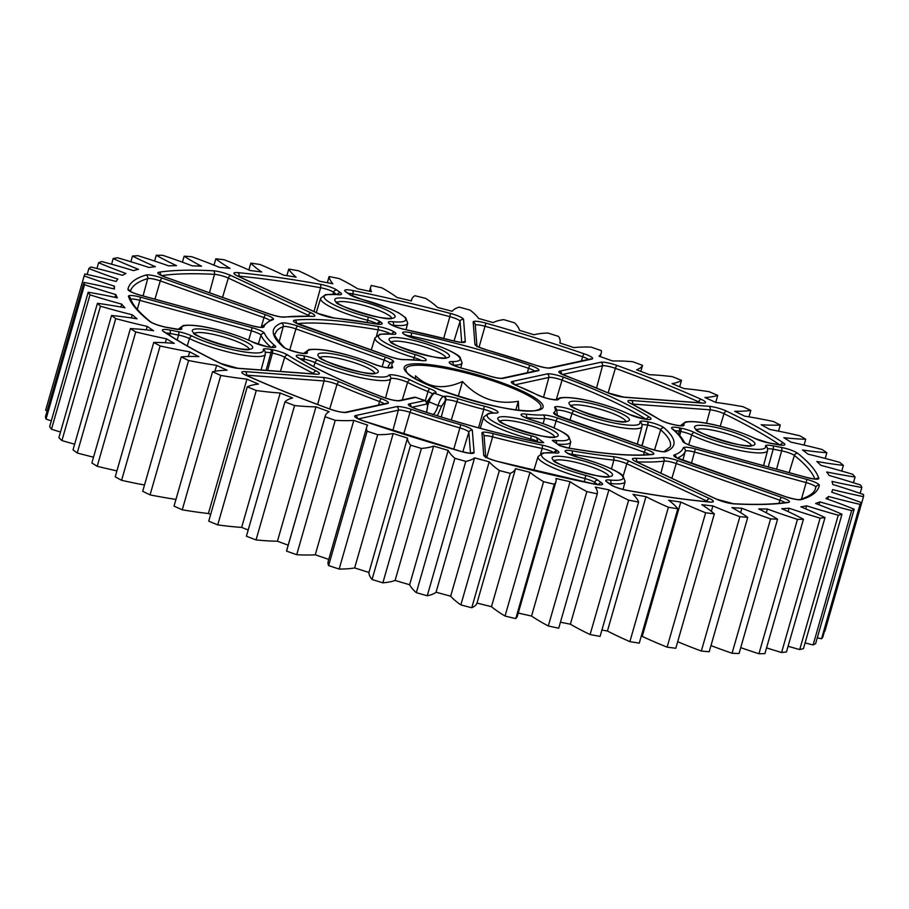 <?xml version="1.0" encoding="UTF-8"?>
<svg xmlns="http://www.w3.org/2000/svg" width="909" height="909" viewBox="0 0 909 909"><rect width="100%" height="100%" fill="white"/><g stroke="black" fill="none" stroke-linecap="round" stroke-linejoin="round"><path stroke-width="1.36" d="M458.261 396.29L462.499 381.519C444.001 389.927 428.321 388.018 415.458 375.803L415.504 378.564M493.201 322.604A156.348 28.327 -164 0 1 499.745 320.332A156.348 28.327 -164 0 1 503.722 319.638A405.096 73.39 -164 0 1 514.608 322.843A156.348 28.327 -164 0 1 519.516 330.353A373.258 67.618 -164 0 1 533.958 334.762A156.348 28.327 -164 0 1 535.617 334.364A156.348 28.327 -164 0 1 547.843 333.012A405.096 73.39 -164 0 1 558.546 336.41A156.348 28.327 -164 0 1 559.955 342.625A156.348 28.327 -164 0 1 559.842 342.977A373.258 67.618 -164 0 1 573.943 347.624A156.348 28.327 -164 0 1 590.998 347.09A405.096 73.39 -164 0 1 601.372 350.635A156.348 28.327 -164 0 1 601.247 353.067A156.348 28.327 -164 0 1 599.031 356.192A373.258 67.618 -164 0 1 612.621 360.998A156.348 28.327 -164 0 1 632.619 361.691A405.096 73.39 -164 0 1 642.538 365.327A156.348 28.327 -164 0 1 636.595 369.804A373.258 67.618 -164 0 1 649.481 374.713A156.348 28.327 -164 0 1 672.171 376.621A405.096 73.39 -164 0 1 681.5 380.326A156.348 28.327 -164 0 1 672.035 383.643A373.258 67.618 -164 0 1 684.045 388.586A156.348 28.327 -164 0 1 709.134 391.699A405.096 73.39 -164 0 1 717.746 395.404A156.348 28.327 -164 0 1 704.884 397.528A373.258 67.618 -164 0 1 715.872 402.448A156.348 28.327 -164 0 1 743.028 406.721A405.096 73.39 -164 0 1 750.823 410.379A156.348 28.327 -164 0 1 734.722 411.288A373.258 67.618 -164 0 1 744.539 416.117A156.348 28.327 -164 0 1 773.4 421.492A405.096 73.39 -164 0 1 780.274 425.048A156.348 28.327 -164 0 1 761.151 424.73A373.258 67.618 -164 0 1 769.673 429.412A156.348 28.327 -164 0 1 799.875 435.809A405.096 73.39 -164 0 1 805.738 439.229A156.348 28.327 -164 0 1 783.842 437.695A373.258 67.618 -164 0 1 790.955 442.149A156.348 28.327 -164 0 1 822.088 449.501A405.096 73.39 -164 0 1 826.86 452.739A156.348 28.327 -164 0 1 802.477 449.989A373.258 67.618 -164 0 1 808.09 454.182A156.348 28.327 -164 0 1 839.768 462.374A405.096 73.39 -164 0 1 843.382 465.397A156.348 28.327 -164 0 1 816.839 461.477A373.258 67.618 -164 0 1 820.872 465.34A156.348 28.327 -164 0 1 852.676 474.282A405.096 73.39 -164 0 1 855.085 477.032A156.348 28.327 -164 0 1 826.713 471.987A373.258 67.618 -164 0 1 829.122 475.475A156.348 28.327 -164 0 1 860.63 485.042A405.096 73.39 -164 0 1 861.823 487.497A156.348 28.327 -164 0 1 831.985 481.406A373.258 67.618 -164 0 1 832.746 484.463A156.348 28.327 -164 0 1 863.55 494.541A405.096 73.39 -164 0 1 863.493 496.655A156.348 28.327 -164 0 1 832.599 489.599A373.258 67.618 -164 0 1 832.428 490.212A373.258 67.618 -164 0 1 831.678 492.189A156.348 28.327 -164 0 1 861.38 502.632A405.096 73.39 -164 0 1 860.073 504.393A156.348 28.327 -164 0 1 828.519 496.45A373.258 67.618 -164 0 1 825.951 498.552A156.348 28.327 -164 0 1 854.165 509.222A405.096 73.39 -164 0 1 851.631 510.597A156.348 28.327 -164 0 1 819.816 501.882A373.258 67.618 -164 0 1 815.623 503.45A156.348 28.327 -164 0 1 841.984 514.233A405.096 73.39 -164 0 1 838.246 515.21A156.348 28.327 -164 0 1 806.601 505.813A373.258 67.618 -164 0 1 800.84 506.847A156.348 28.327 -164 0 1 824.997 517.573A405.096 73.39 -164 0 1 820.123 518.141A156.348 28.327 -164 0 1 789.046 508.211A373.258 67.618 -164 0 1 781.797 508.688A156.348 28.327 -164 0 1 803.431 519.232A405.096 73.39 -164 0 1 797.466 519.369A156.348 28.327 -164 0 1 767.378 509.029A373.258 67.618 -164 0 1 758.731 508.938A156.348 28.327 -164 0 1 777.57 519.164A405.096 73.39 -164 0 1 770.593 518.88A156.348 28.327 -164 0 1 741.88 508.256A373.258 67.618 -164 0 1 731.95 507.608A156.348 28.327 -164 0 1 747.743 517.369A405.096 73.39 -164 0 1 739.858 516.676A156.348 28.327 -164 0 1 712.895 505.915A373.258 67.618 -164 0 1 701.805 504.711A156.348 28.327 -164 0 1 714.338 513.892A405.096 73.39 -164 0 1 705.645 512.778A156.348 28.327 -164 0 1 680.784 502.029A373.258 67.618 -164 0 1 668.672 500.28A156.348 28.327 -164 0 1 677.807 508.756A405.096 73.39 -164 0 1 668.41 507.256A156.348 28.327 -164 0 1 645.969 496.644A373.258 67.618 -164 0 1 633.016 494.371A156.348 28.327 -164 0 1 638.607 502.041A405.096 73.39 -164 0 1 628.63 500.166A156.348 28.327 -164 0 1 608.905 489.826A373.258 67.618 -164 0 1 595.27 487.076A156.348 28.327 -164 0 1 597.247 493.837A405.096 73.39 -164 0 1 586.839 491.599A156.348 28.327 -164 0 1 570.079 481.679A373.258 67.618 -164 0 1 555.933 478.475A156.348 28.327 -164 0 1 555.956 481.6A156.348 28.327 -164 0 1 554.285 484.236A405.096 73.39 -164 0 1 543.571 481.679A156.348 28.327 -164 0 1 530.004 472.305A373.258 67.618 -164 0 1 515.539 468.692A156.348 28.327 -164 0 1 510.279 473.373A405.096 73.39 -164 0 1 499.382 470.532A156.348 28.327 -164 0 1 489.19 461.817A373.258 67.618 -164 0 1 474.589 457.841A156.348 28.327 -164 0 1 465.783 461.386A405.096 73.39 -164 0 1 454.864 458.295A156.348 28.327 -164 0 1 448.171 450.364A373.258 67.618 -164 0 1 433.627 446.08A156.348 28.327 -164 0 1 421.401 448.444A405.096 73.39 -164 0 1 410.584 445.137A156.348 28.327 -164 0 1 407.482 438.081A373.258 67.618 -164 0 1 393.188 433.548A156.348 28.327 -164 0 1 377.689 434.695A405.096 73.39 -164 0 1 367.134 431.218A156.348 28.327 -164 0 1 366.736 426.957A156.348 28.327 -164 0 1 367.656 425.151A373.258 67.618 -164 0 1 353.794 420.412A156.348 28.327 -164 0 1 335.239 420.333A405.096 73.39 -164 0 1 325.07 416.731A156.348 28.327 -164 0 1 325.229 415.981A156.348 28.327 -164 0 1 329.217 411.709A373.258 67.618 -164 0 1 315.968 406.846A156.348 28.327 -164 0 1 294.584 405.539A405.096 73.39 -164 0 1 284.949 401.869A156.348 28.327 -164 0 1 292.653 397.96A373.258 67.618 -164 0 1 280.199 393.029A156.348 28.327 -164 0 1 256.27 390.506A405.096 73.39 -164 0 1 247.271 386.802A156.348 28.327 -164 0 1 253.032 384.939A156.348 28.327 -164 0 1 258.463 384.075A373.258 67.618 -164 0 1 246.941 379.133A156.348 28.327 -164 0 1 220.785 375.44A405.096 73.39 -164 0 1 212.558 371.747A156.348 28.327 -164 0 1 213.07 371.633A156.348 28.327 -164 0 1 227.068 370.224A373.258 67.618 -164 0 1 216.649 365.35A156.348 28.327 -164 0 1 188.595 360.521A405.096 73.39 -164 0 1 181.243 356.907A156.348 28.327 -164 0 1 198.878 356.601A373.258 67.618 -164 0 1 189.697 351.84A156.348 28.327 -164 0 1 160.12 345.954A405.096 73.39 -164 0 1 153.746 342.454A156.348 28.327 -164 0 1 174.289 343.386A373.258 67.618 -164 0 1 166.461 338.807A156.348 28.327 -164 0 1 135.736 331.921A405.096 73.39 -164 0 1 130.407 328.581A156.348 28.327 -164 0 1 153.587 330.728A373.258 67.618 -164 0 1 147.213 326.399A156.348 28.327 -164 0 1 115.75 318.616A405.096 73.39 -164 0 1 111.557 315.48A156.348 28.327 -164 0 1 137.066 318.82A373.258 67.618 -164 0 1 132.237 314.787A156.348 28.327 -164 0 1 100.445 306.208A405.096 73.39 -164 0 1 97.422 303.322A156.348 28.327 -164 0 1 124.931 307.799A373.258 67.618 -164 0 1 121.704 304.129A156.348 28.327 -164 0 1 89.991 294.857A405.096 73.39 -164 0 1 88.184 292.243A156.348 28.327 -164 0 1 117.341 297.822A373.258 67.618 -164 0 1 115.75 294.539A156.348 28.327 -164 0 1 84.548 284.71A405.096 73.39 -164 0 1 83.98 282.415A156.348 28.327 -164 0 1 114.398 289.005A373.258 67.618 -164 0 1 114.477 286.176A156.348 28.327 -164 0 1 84.173 275.904A405.096 73.39 -164 0 1 84.23 275.677A405.096 73.39 -164 0 1 84.855 273.961A156.348 28.327 -164 0 1 116.125 281.472A373.258 67.618 -164 0 1 117.875 279.12A156.348 28.327 -164 0 1 88.866 268.541A405.096 73.39 -164 0 1 90.798 266.973A156.348 28.327 -164 0 1 122.533 275.325A373.258 67.618 -164 0 1 125.919 273.484A156.348 28.327 -164 0 1 98.592 262.735A405.096 73.39 -164 0 1 101.728 261.553A156.348 28.327 -164 0 1 133.509 270.632A373.258 67.618 -164 0 1 138.486 269.325A156.348 28.327 -164 0 1 113.193 258.554A405.096 73.39 -164 0 1 117.511 257.781A156.348 28.327 -164 0 1 148.917 267.462A373.258 67.618 -164 0 1 155.428 266.701A156.348 28.327 -164 0 1 132.498 256.054A405.096 73.39 -164 0 1 137.929 255.702A156.348 28.327 -164 0 1 168.563 265.848A373.258 67.618 -164 0 1 176.516 265.655A156.348 28.327 -164 0 1 156.257 255.259A405.096 73.39 -164 0 1 162.734 255.327A156.348 28.327 -164 0 1 192.174 265.826A373.258 67.618 -164 0 1 201.491 266.201A156.348 28.327 -164 0 1 184.141 256.19A405.096 73.39 -164 0 1 191.583 256.679A156.348 28.327 -164 0 1 219.467 267.382A373.258 67.618 -164 0 1 230 268.314A156.348 28.327 -164 0 1 215.808 258.826A405.096 73.39 -164 0 1 224.114 259.735A156.348 28.327 -164 0 1 250.066 270.507A373.258 67.618 -164 0 1 261.69 271.984A156.348 28.327 -164 0 1 250.839 263.144A405.096 73.39 -164 0 1 259.894 264.451A156.348 28.327 -164 0 1 283.585 275.154A373.258 67.618 -164 0 1 296.141 277.165A156.348 28.327 -164 0 1 288.767 269.075A405.096 73.39 -164 0 1 298.459 270.768A156.348 28.327 -164 0 1 319.582 281.256A373.258 67.618 -164 0 1 332.899 283.767A156.348 28.327 -164 0 1 329.103 276.552A405.096 73.39 -164 0 1 339.318 278.608A156.348 28.327 -164 0 1 357.589 288.755A373.258 67.618 -164 0 1 371.497 291.732A156.348 28.327 -164 0 1 370.77 286.744A156.348 28.327 -164 0 1 371.327 285.471A405.096 73.39 -164 0 1 381.916 287.858A156.348 28.327 -164 0 1 397.108 297.527A373.258 67.618 -164 0 1 411.436 300.936A156.348 28.327 -164 0 1 411.629 299.561A156.348 28.327 -164 0 1 414.89 295.709A405.096 73.39 -164 0 1 425.719 298.413A156.348 28.327 -164 0 1 437.615 307.481A373.258 67.618 -164 0 1 452.171 311.276A156.348 28.327 -164 0 1 459.215 307.151A405.096 73.39 -164 0 1 470.146 310.128A156.348 28.327 -164 0 1 478.6 318.468A373.258 67.618 -164 0 1 493.201 322.604M247.271 386.802L208.74 521.175A405.096 73.39 -164 0 0 217.728 524.879A156.348 28.327 -164 0 0 241.658 527.402A373.258 67.618 -164 0 0 248.202 530.004M212.558 371.747L174.028 506.12A405.096 73.39 -164 0 0 182.255 509.801A156.348 28.327 -164 0 0 208.411 513.505A373.258 67.618 -164 0 0 210.661 514.483M863.493 496.655L824.963 631.028A156.348 28.327 -164 0 1 824.588 630.948M861.38 502.632L822.85 637.004A405.096 73.39 -164 0 1 821.543 638.766A156.348 28.327 -164 0 1 817.305 637.777M854.165 509.222L815.634 643.595A405.096 73.39 -164 0 1 813.101 644.97A156.348 28.327 -164 0 1 805.079 642.902M841.984 514.233L803.454 648.594A405.096 73.39 -164 0 1 799.715 649.571A156.348 28.327 -164 0 1 788.092 646.276M824.997 517.573L786.467 651.946A405.096 73.39 -164 0 1 781.581 652.514A156.348 28.327 -164 0 1 766.537 647.867M803.431 519.232L764.901 653.605A405.096 73.39 -164 0 1 758.935 653.741A156.348 28.327 -164 0 1 740.721 647.651M777.57 519.164L739.04 653.537A405.096 73.39 -164 0 1 732.063 653.253A156.348 28.327 -164 0 1 710.974 645.595M747.743 517.369L709.213 651.742A405.096 73.39 -164 0 1 701.328 651.049A156.348 28.327 -164 0 1 677.694 641.709M714.338 513.892L675.807 648.265A405.096 73.39 -164 0 1 667.115 647.151A156.348 28.327 -164 0 1 642.243 636.402A373.258 67.618 -164 0 1 641.243 636.255M677.807 508.756L639.266 643.129A405.096 73.39 -164 0 1 629.88 641.629A156.348 28.327 -164 0 1 607.439 631.005A373.258 67.618 -164 0 1 601.894 630.062M638.607 502.041L600.076 636.414A405.096 73.39 -164 0 1 590.1 634.539A156.348 28.327 -164 0 1 570.375 624.199A373.258 67.618 -164 0 1 560.444 622.211M597.247 493.837L558.717 628.21A405.096 73.39 -164 0 1 548.309 625.971A156.348 28.327 -164 0 1 531.549 616.052A373.258 67.618 -164 0 1 518.266 613.052M555.956 481.6L517.426 615.972A156.348 28.327 -164 0 1 515.755 618.609A405.096 73.39 -164 0 1 505.04 616.052A156.348 28.327 -164 0 1 491.474 606.678A373.258 67.618 -164 0 1 477.009 603.065A156.348 28.327 -164 0 1 471.748 607.746A405.096 73.39 -164 0 1 460.852 604.905A156.348 28.327 -164 0 1 450.659 596.19A373.258 67.618 -164 0 1 436.059 592.214A156.348 28.327 -164 0 1 427.253 595.759A405.096 73.39 -164 0 1 416.333 592.668A156.348 28.327 -164 0 1 409.641 584.737A373.258 67.618 -164 0 1 395.097 580.453A156.348 28.327 -164 0 1 382.871 582.817A405.096 73.39 -164 0 1 372.054 579.51A156.348 28.327 -164 0 1 368.952 572.454A373.258 67.618 -164 0 1 354.658 567.92A156.348 28.327 -164 0 1 339.159 569.068A405.096 73.39 -164 0 1 328.603 565.591A156.348 28.327 -164 0 1 328.206 561.33L366.736 426.957M328.763 559.399A373.258 67.618 -164 0 1 315.264 554.785A156.348 28.327 -164 0 1 296.709 554.706A405.096 73.39 -164 0 1 286.54 551.104A156.348 28.327 -164 0 1 286.699 550.354L325.229 415.981M288.176 545.173A373.258 67.618 -164 0 1 277.438 541.219A156.348 28.327 -164 0 1 256.054 539.912A405.096 73.39 -164 0 1 246.407 536.23L284.949 401.869M175.96 499.405A156.348 28.327 -164 0 1 150.065 494.894A405.096 73.39 -164 0 1 142.713 491.28L181.243 356.907M144.508 485.02A156.348 28.327 -164 0 1 121.59 480.327A405.096 73.39 -164 0 1 115.216 476.827L153.746 342.454M116.92 470.873A156.348 28.327 -164 0 1 97.206 466.294A405.096 73.39 -164 0 1 91.877 462.954L130.407 328.581M93.536 457.193A156.348 28.327 -164 0 1 77.22 452.989A405.096 73.39 -164 0 1 73.027 449.853L111.557 315.48M74.652 444.183A156.348 28.327 -164 0 1 61.914 440.581A405.096 73.39 -164 0 1 58.892 437.695L97.422 303.322M60.517 432.014A156.348 28.327 -164 0 1 51.461 429.23A405.096 73.39 -164 0 1 49.654 426.616L88.184 292.243M51.313 420.844A156.348 28.327 -164 0 1 46.018 419.083A405.096 73.39 -164 0 1 45.45 416.788L83.98 282.415M47.166 410.823A156.348 28.327 -164 0 1 45.643 410.277A405.096 73.39 -164 0 1 45.7 410.05L84.23 275.677M518.778 410.073L518.323 401.278C496.746 404.982 478.134 398.392 462.499 381.519M515.892 409.743L518.323 401.278M441.263 417.004L445.864 399.858L441.604 406.198L438.036 405.562C439.638 400.437 441.456 397.392 443.501 396.449L444.081 396.324A12.76 2.307 -164 0 1 457.863 398.665A84.957 15.396 16 0 0 484.179 406.107A12.76 2.307 -164 0 1 496.394 410.663A12.76 2.307 -164 0 1 495.519 413.084A42.462 7.692 16 0 0 489.985 413.47A42.462 7.692 16 0 0 531.288 435.797A12.76 2.307 -164 0 1 536.628 437.422L543.718 442.581A12.76 2.307 -164 0 1 536.196 441.865A208.206 37.724 -164 0 1 417.129 409.3A12.76 2.307 -164 0 1 409.175 403.914L425.173 400.574L415.663 397.381L400.21 400.744A12.76 2.307 -164 0 1 383.246 397.301A208.206 37.724 -164 0 1 297.72 357.453A12.76 2.307 -164 0 1 297.084 355.237A12.76 2.307 -164 0 1 303.617 355.726L303.811 355.76A12.76 2.307 -164 0 1 317.786 360.225A42.462 7.692 16 0 0 360.839 374.349A42.462 7.692 16 0 0 388.734 375.281A12.76 2.307 -164 0 1 389.541 374.86A12.76 2.307 -164 0 1 410.448 380.007A84.957 15.396 16 0 0 430.218 388.87A12.76 2.307 -164 0 1 435.116 393.154L434.536 393.279C432.479 394.222 430.605 397.233 428.889 402.323L427.787 405.289M556.603 443.547A2.841 1.977 -84.3 0 0 555.422 440.433A12.76 2.307 -164 0 0 552.32 440.433L559.41 445.592A12.76 2.307 -164 0 0 569.636 448.285A208.206 37.724 -164 0 0 652.503 454.477A12.76 2.307 -164 0 0 646.06 449.376L557.865 418.163A12.76 2.307 -164 0 0 542.934 414.993A84.957 15.396 16 0 1 525.55 414.049A12.76 2.307 -164 0 0 521.925 414.015A12.76 2.307 -164 0 0 532.106 420.106L532.151 420.072C553.047 426.23 567.08 433.752 568.807 436.547L570.784 442.013A45.302 8.204 -164 0 1 567.773 443.91A45.302 8.204 -164 0 1 557.285 444.046M98.592 262.735L96.945 268.485M88.866 268.541L87.173 274.473M84.173 275.904L45.643 410.277M114.477 286.176L113.705 288.846M84.548 284.71L46.018 419.083M115.75 294.539L114.954 297.311M89.991 294.857L51.461 429.23M121.704 304.129L120.863 307.049M100.445 306.208L61.914 440.581M132.237 314.787L131.328 317.934M115.75 318.616L77.22 452.989M147.213 326.399L146.224 329.865M135.736 331.921L97.206 466.294M166.461 338.807L165.336 342.727M160.12 345.954L121.59 480.327M189.697 351.84L188.368 356.487M188.595 360.521L150.065 494.894M216.649 365.35L214.944 371.27M220.785 375.44L182.255 509.801M246.941 379.133L208.411 513.505M256.27 390.506L217.728 524.879M280.199 393.029L241.658 527.402M294.584 405.539L256.054 539.912M315.968 406.846L277.438 541.219M325.07 416.731L286.54 551.104M335.239 420.333L296.709 554.706M353.794 420.412L315.264 554.785M367.134 431.218L328.603 565.591M377.689 434.695L339.159 569.068M393.188 433.548L354.658 567.92M407.482 438.081L368.952 572.454M410.584 445.137L372.054 579.51M421.401 448.444L382.871 582.817M433.627 446.08L395.097 580.453M448.171 450.364L409.641 584.737M454.864 458.295L416.333 592.668M465.783 461.386L427.253 595.759M474.589 457.841L436.059 592.214M489.19 461.817L450.659 596.19M499.382 470.532L460.852 604.905M510.279 473.373L471.748 607.746M515.539 468.692L477.009 603.065M530.004 472.305L491.474 606.678M543.571 481.679L505.04 616.052M554.285 484.236L515.755 618.609M570.079 481.679L531.549 616.052M586.839 491.599L548.309 625.971M608.905 489.826L570.375 624.199M628.63 500.166L590.1 634.539M645.969 496.644L607.439 631.005M668.41 507.256L629.88 641.629M680.784 502.029L642.243 636.402M705.645 512.778L667.115 647.151M712.895 505.915L711.338 511.347M739.858 516.676L701.328 651.049M741.88 508.256L740.63 512.642M770.593 518.88L732.063 653.253M767.378 509.029L766.298 512.79M797.466 519.369L758.935 653.741M789.046 508.211L788.092 511.562M820.123 518.141L781.581 652.514M806.601 505.813L805.726 508.881M838.246 515.21L799.715 649.571M819.816 501.882L818.998 504.745M851.631 510.597L813.101 644.97M828.519 496.45L827.735 499.177M860.073 504.393L821.543 638.766M861.823 487.497L860.141 493.348M855.085 477.032L853.449 482.747M843.382 465.397L841.757 471.055M826.86 452.739L825.224 458.454M805.738 439.229L804.056 445.08M780.274 425.048L778.524 431.139M750.823 410.379L748.971 416.845M717.746 395.404L715.747 402.392M681.5 380.326L679.648 386.768M642.538 365.327L640.8 371.383M329.103 276.552L327.342 282.71M288.767 269.075L286.88 275.666M250.839 263.144L248.873 269.973M215.808 258.826L213.99 265.155M184.141 256.19L182.425 262.19M156.257 255.259L154.598 261.053M132.498 256.054L130.873 261.735M113.193 258.554L111.568 264.224M542.332 442.49L543.718 442.581M536.628 437.422L537.685 441.376A9.919 1.795 16 0 0 530.754 439.036A45.302 8.204 -164 0 1 483.69 417.049L480.259 428.275M427.366 401.153L438.036 405.562C436.502 410.709 434.707 413.754 432.661 414.709M426.355 412.288L427.185 409.255C428.162 403.346 428.082 402.346 425.162 400.574M391.586 318.048A28.565 5.181 16 0 0 368.315 306.685A28.565 5.181 16 0 0 338.591 301.799A28.565 5.181 16 0 0 337.091 302.424M336.819 298.22A31.417 5.693 -164 0 1 376.053 305.742A31.417 5.693 -164 0 1 393.04 318.116A31.417 5.693 -164 0 1 353.806 310.583A31.417 5.693 -164 0 1 336.819 298.22M445.933 357.635A28.565 5.181 16 0 0 422.674 346.272A28.565 5.181 16 0 0 392.938 341.386A28.565 5.181 16 0 0 391.438 342M391.165 337.796A31.417 5.693 -164 0 1 430.411 345.329A31.417 5.693 -164 0 1 447.398 357.703A31.417 5.693 -164 0 1 408.152 350.17A31.417 5.693 -164 0 1 391.165 337.796M554.638 436.797A28.565 5.181 16 0 0 531.379 425.435A28.565 5.181 16 0 0 501.643 420.549A28.565 5.181 16 0 0 500.143 421.174M499.87 416.97A31.417 5.693 -164 0 1 539.117 424.492A31.417 5.693 -164 0 1 556.103 436.865A31.417 5.693 -164 0 1 516.857 429.332A31.417 5.693 -164 0 1 499.87 416.97M751.402 445.41A28.565 5.181 16 0 0 728.132 434.059A28.565 5.181 16 0 0 698.407 429.173A28.565 5.181 16 0 0 696.908 429.787M696.635 425.582A31.417 5.693 -164 0 1 735.881 433.116A31.417 5.693 -164 0 1 752.868 445.49A31.417 5.693 -164 0 1 713.622 437.956A31.417 5.693 -164 0 1 696.635 425.582M625.846 421.31A28.565 5.181 16 0 0 602.576 409.959A28.565 5.181 16 0 0 572.852 405.073A28.565 5.181 16 0 0 571.352 405.687M571.079 401.483A31.417 5.693 -164 0 1 610.325 409.016A31.417 5.693 -164 0 1 627.312 421.39A31.417 5.693 -164 0 1 588.066 413.856A31.417 5.693 -164 0 1 571.079 401.483M374.735 373.11A28.565 5.181 16 0 0 351.465 361.759A28.565 5.181 16 0 0 321.741 356.873A28.565 5.181 16 0 0 320.241 357.487M319.968 353.283A31.417 5.693 -164 0 1 359.203 360.816A31.417 5.693 -164 0 1 376.19 373.19A31.417 5.693 -164 0 1 336.955 365.657A31.417 5.693 -164 0 1 319.968 353.283M249.18 349.011A28.565 5.181 16 0 0 225.909 337.659A28.565 5.181 16 0 0 196.174 332.774A28.565 5.181 16 0 0 194.674 333.387M194.401 329.183A31.417 5.693 -164 0 1 233.647 336.716A31.417 5.693 -164 0 1 250.634 349.079A31.417 5.693 -164 0 1 211.388 341.557A31.417 5.693 -164 0 1 194.401 329.183M539.128 409.402A70.232 12.726 16 0 0 493.837 381.166A70.232 12.726 16 0 0 410.55 365.873A70.232 12.726 16 0 0 406.403 371.349C408.596 383.757 517.539 417.39 536.924 410.129L539.128 409.402M408.97 364.441A72.243 13.09 -164 0 1 499.223 381.769A72.243 13.09 -164 0 1 538.298 410.22A72.243 13.09 -164 0 1 448.046 392.893A72.243 13.09 -164 0 1 408.97 364.441M608.996 476.384A28.565 5.181 16 0 0 585.726 465.022A28.565 5.181 16 0 0 556.001 460.136A28.565 5.181 16 0 0 554.501 460.749M554.229 456.545A31.417 5.693 -164 0 1 593.463 464.079A31.417 5.693 -164 0 1 610.45 476.452A31.417 5.693 -164 0 1 571.216 468.919A31.417 5.693 -164 0 1 554.229 456.545M154.939 299.186L160.291 280.915A9.919 1.795 16 0 0 147.894 278.54A9.919 1.795 16 0 0 147.724 278.574A356.521 64.584 16 0 0 130.282 291.312M145.894 275.052A12.76 2.307 -164 0 1 146.11 274.995A12.76 2.307 -164 0 1 162.052 278.052L265.746 314.764A12.76 2.307 -164 0 1 272.961 319.695A218.217 39.53 16 0 0 263.985 326.831A12.76 2.307 -164 0 1 251.918 325.752L140.406 295.255A12.76 2.307 -164 0 1 127.942 289.323A359.373 65.107 -164 0 1 145.894 275.052A2.841 2.693 73.2 0 1 147.724 278.574L143.077 295.936M165.597 277.279A12.76 2.307 -164 0 1 158.7 272.257A12.76 2.307 -164 0 1 158.95 272.211A359.373 65.107 -164 0 1 213.183 270.78A12.76 2.307 -164 0 1 230.977 275.563L311.083 312.889A12.76 2.307 -164 0 1 311.98 316.4A218.217 39.53 16 0 0 284.858 317.116A12.76 2.307 -164 0 1 269.291 313.991L165.597 277.279A2.841 0.898 109.5 0 1 165.779 277.29L269.473 313.991A2.841 0.898 109.5 0 0 269.291 313.991M165.927 277.393A2.841 0.898 109.5 0 0 165.779 277.29L159.734 274.711M237.681 276.063A12.76 2.307 -164 0 1 234.806 272.666A12.76 2.307 -164 0 1 237.863 272.632A359.373 65.107 -164 0 1 320.127 284.267A12.76 2.307 -164 0 1 336.853 290.085L340.511 292.755A12.76 2.307 -164 0 1 337.489 294.652A42.462 7.692 16 0 0 326.933 294.721A42.462 7.692 16 0 0 368.236 317.048A12.76 2.307 -164 0 1 380.507 321.877L381.155 322.354A12.76 2.307 -164 0 1 375.61 323.899A218.217 39.53 16 0 0 334.467 318.082A12.76 2.307 -164 0 1 317.786 313.389L237.681 276.063A2.841 1.841 -65 0 1 238.113 276.177L318.207 313.503A2.841 1.841 -65 0 0 317.786 313.389M367.1 322.4L367.702 320.286A45.302 8.204 -164 0 1 320.638 298.3L316.264 312.594M377.28 324.07L377.235 324.036A9.919 1.795 16 0 0 367.702 320.286L368.236 317.048M137.282 309.367L139.85 300.368A9.919 1.795 16 0 0 131.123 299.141A9.919 1.795 16 0 0 130.782 299.243M181.789 328.513A12.76 2.307 -164 0 1 174.426 328.876L165.949 327.251A12.76 2.307 -164 0 1 149.565 321.354A359.373 65.107 -164 0 1 128.499 296.414A12.76 2.307 -164 0 1 129.339 295.595A12.76 2.307 -164 0 1 140.565 297.186L252.066 327.683A12.76 2.307 -164 0 1 264.496 333.296A218.217 39.53 16 0 0 275.029 345.772A12.76 2.307 -164 0 1 268.291 346.897L266.791 346.602A12.76 2.307 -164 0 1 252.804 342.148A42.462 7.692 16 0 0 184.516 325.683A42.462 7.692 16 0 0 181.789 328.513A2.841 2.772 159.6 0 0 178.959 329.319M128.499 296.414A2.841 2.772 -17.4 0 1 130.441 298.243C132.316 304.583 139.02 312.435 150.564 321.82A2.841 2.568 -51.3 0 0 149.565 321.354M178.209 329.308A45.302 8.204 -164 0 1 178.221 329.263L183.141 325.592C198.56 323.07 234.124 333.126 253.293 342.284L266.553 346.499A2.841 1.239 100.9 0 1 266.791 346.602M163.654 331.615A12.76 2.307 -164 0 1 163.234 329.547A12.76 2.307 -164 0 1 169.778 330.035L178.244 331.66A12.76 2.307 -164 0 1 192.231 336.125A42.462 7.692 16 0 0 238.76 350.954A42.462 7.692 16 0 0 263.258 349.749A12.76 2.307 -164 0 1 264.076 348.897A12.76 2.307 -164 0 1 270.621 349.386L272.121 349.681A12.76 2.307 -164 0 1 287.869 355.124A218.217 39.53 16 0 0 316.309 371.031A12.76 2.307 -164 0 1 315.934 374.19L238.34 368.384A12.76 2.307 -164 0 1 220.523 363.43A359.373 65.107 -164 0 1 163.654 331.615A2.841 2.443 -56.1 0 1 164.461 331.933L164.143 331.762M267.621 370.474L272.45 353.112L270.95 352.828A9.919 1.795 16 0 0 265.86 352.442A9.919 1.795 16 0 0 265.428 352.601M187.243 345.909L189.447 338.557A45.302 8.204 -164 0 0 262.303 356.123A45.302 8.204 -164 0 0 265.314 354.237L265.144 351.453A2.841 2.772 159.6 0 0 263.258 349.749M245.998 375.292A12.76 2.307 -164 0 1 242.658 371.679A12.76 2.307 -164 0 1 245.26 371.611L322.854 377.417A12.76 2.307 -164 0 1 339.523 381.848A218.217 39.53 16 0 0 381.541 398.778A12.76 2.307 -164 0 1 387.575 403.482L346.545 412.413A12.76 2.307 -164 0 1 330.012 409.141A359.373 65.107 -164 0 1 245.998 375.292A2.841 1.727 -65.9 0 1 246.384 375.383A2.841 1.727 -65.9 0 1 246.714 375.622M486.735 457.5L492.598 436.854A9.919 1.795 16 0 0 484.611 435.82A9.919 1.795 16 0 0 484.077 436.036M485.724 456.897L484.02 435.422A2.841 2.784 175.5 0 0 481.963 432.957A12.76 2.307 -164 0 1 482.827 432.275A12.76 2.307 -164 0 1 493.11 433.616A218.217 39.53 16 0 0 542.003 445.08A12.76 2.307 -164 0 1 557.274 450.614L557.921 451.091A12.76 2.307 -164 0 1 554.899 452.989A42.462 7.692 16 0 0 544.343 453.046A42.462 7.692 16 0 0 585.646 475.373L585.112 478.611A45.302 8.204 -164 0 1 538.048 456.625L533.788 470.521M606.757 481.906A12.76 2.307 -164 0 1 606.61 480.032A12.76 2.307 -164 0 1 609.78 480.009A42.462 7.692 16 0 0 619.847 473.703A42.462 7.692 16 0 0 579.033 457.625A12.76 2.307 -164 0 1 566.773 452.784L566.114 452.318A12.76 2.307 -164 0 1 565.966 450.432A12.76 2.307 -164 0 1 571.659 450.773A218.217 39.53 16 0 0 612.802 456.591A12.76 2.307 -164 0 1 629.494 461.272L709.588 498.598A12.76 2.307 -164 0 1 709.406 502.041A359.373 65.107 -164 0 1 627.142 490.406A12.76 2.307 -164 0 1 610.416 484.577L606.757 481.906A2.841 2.5 126.1 0 1 607.655 482.293L607.473 482.179M566.83 452.58L567.023 452.705A2.841 2.5 126.1 0 0 566.114 452.318M636.198 461.772A12.76 2.307 -164 0 1 633.323 458.375A12.76 2.307 -164 0 1 635.289 458.272A218.217 39.53 16 0 0 662.411 457.557A12.76 2.307 -164 0 1 677.978 460.681L781.672 497.382A12.76 2.307 -164 0 1 788.33 502.45A359.373 65.107 -164 0 1 734.086 503.881A12.76 2.307 -164 0 1 716.292 499.098L636.198 461.772A2.841 1.841 115 0 1 636.618 461.886L636.63 461.829A9.919 1.795 16 0 0 636.493 461.829M801.454 499.052L806.147 482.599L694.635 452.103A9.919 1.795 16 0 0 685.909 450.864A9.919 1.795 16 0 0 685.261 451.262A2.841 2.795 -161.1 0 0 683.284 447.83A12.76 2.307 -164 0 1 684.125 447.33A12.76 2.307 -164 0 1 695.351 448.91L806.862 479.407A12.76 2.307 -164 0 1 819.327 485.349A359.373 65.107 -164 0 1 801.374 499.62A12.76 2.307 -164 0 1 785.217 496.609L681.523 459.909A12.76 2.307 -164 0 1 674.308 454.966A218.217 39.53 16 0 0 683.284 447.83M768.253 466.919L773.184 449.228A9.919 1.795 16 0 0 768.094 448.841A9.919 1.795 16 0 0 767.662 449.001M765.48 446.16A12.76 2.307 -164 0 1 766.31 445.308A12.76 2.307 -164 0 1 772.855 445.796L781.32 447.421A12.76 2.307 -164 0 1 797.704 453.318A359.373 65.107 -164 0 1 818.77 478.259A12.76 2.307 -164 0 1 806.703 477.486L695.203 446.989A12.76 2.307 -164 0 1 682.773 441.376A218.217 39.53 16 0 0 672.24 428.9A12.76 2.307 -164 0 1 672.433 427.287A12.76 2.307 -164 0 1 678.978 427.775L680.477 428.059A12.76 2.307 -164 0 1 694.465 432.525A42.462 7.692 16 0 0 740.983 447.353A42.462 7.692 16 0 0 765.48 446.16A2.841 2.772 -20.4 0 1 767.378 447.853L767.548 450.637A45.302 8.204 -164 0 1 764.537 452.523A45.302 8.204 -164 0 1 691.681 434.957A9.919 1.795 16 0 0 680.807 431.491L679.307 431.207A9.919 1.795 16 0 0 674.842 430.752M673.251 429.366L673.308 429.412A2.841 2.591 130.2 0 0 672.24 428.9M686.75 422.083A42.462 7.692 16 0 0 684.011 424.912A12.76 2.307 -164 0 1 676.648 425.276L675.148 424.992A12.76 2.307 -164 0 1 659.4 419.549A218.217 39.53 16 0 0 630.96 403.641A12.76 2.307 -164 0 1 628.733 400.551A12.76 2.307 -164 0 1 631.335 400.483L708.94 406.278A12.76 2.307 -164 0 1 726.745 411.243A359.373 65.107 -164 0 1 783.615 443.058A12.76 2.307 -164 0 1 777.49 444.626L769.025 443.001A12.76 2.307 -164 0 1 755.038 438.547A42.462 7.692 16 0 0 686.75 422.083M681.182 425.73A2.841 2.772 -20.4 0 1 684.011 424.912M630.96 403.641A2.841 2 -63.5 0 1 631.46 403.778L629.767 402.994M581.419 360.953L582.646 356.76A356.521 64.584 16 0 0 485.042 326.274A9.919 1.795 16 0 0 475.827 324.911A9.919 1.795 16 0 0 475.293 325.138M473.18 322.047A12.76 2.307 -164 0 1 474.032 321.366A12.76 2.307 -164 0 1 485.895 323.127A359.373 65.107 -164 0 1 584.282 353.851A12.76 2.307 -164 0 1 591.77 359.089L550.729 368.009A12.76 2.307 -164 0 1 535.685 365.259A218.217 39.53 16 0 0 486.474 349.897A12.76 2.307 -164 0 1 474.941 344.341L473.18 322.047A2.841 2.784 -4.5 0 1 475.237 324.513L476.941 345.988M345.693 291.789A12.76 2.307 -164 0 1 345.545 289.903A12.76 2.307 -164 0 1 352.669 290.505A359.373 65.107 -164 0 1 450.432 313.435A12.76 2.307 -164 0 1 463.545 319.423L465.306 341.704A12.76 2.307 -164 0 1 454.159 341.057A218.217 39.53 16 0 0 405.266 329.592A12.76 2.307 -164 0 1 389.995 324.047L389.347 323.581A12.76 2.307 -164 0 1 389.2 321.695A12.76 2.307 -164 0 1 392.37 321.684A42.462 7.692 16 0 0 402.437 315.366A42.462 7.692 16 0 0 361.623 299.288A12.76 2.307 -164 0 1 349.363 294.459L345.693 291.789A2.841 2.5 -53.9 0 1 346.59 292.175L350.26 294.846A2.841 2.5 -53.9 0 0 349.363 294.459M390.063 323.843L390.245 323.968A2.841 2.5 126.1 0 0 389.347 323.581M289.71 350.056L295.902 328.922A9.919 1.795 16 0 0 283.506 326.536A9.919 1.795 16 0 0 283.222 326.615A205.366 37.201 16 0 0 275.438 333.478C273.086 333.955 276.052 338.603 284.335 347.454A2.841 2.602 -48.9 0 0 283.244 346.908A208.206 37.724 -164 0 1 281.358 323.104A12.76 2.307 -164 0 1 281.722 323.002A12.76 2.307 -164 0 1 297.663 326.058L385.859 357.271A12.76 2.307 -164 0 1 393.392 362.055A84.957 15.396 16 0 0 392.54 366.963A12.76 2.307 -164 0 1 386.507 367.679A12.76 2.307 -164 0 1 372.895 363.748A42.462 7.692 16 0 0 310.071 349.783A42.462 7.692 16 0 0 307.344 352.612A12.76 2.307 -164 0 1 299.981 352.976L299.8 352.942A12.76 2.307 -164 0 1 283.244 346.908M281.358 323.104A2.841 2.716 68.8 0 1 283.222 326.615L279.052 342.17M304.515 353.419A2.841 2.772 -20.4 0 1 307.344 352.612M301.209 325.286A12.76 2.307 -164 0 1 294.311 320.263A12.76 2.307 -164 0 1 294.766 320.184A208.206 37.724 -164 0 1 377.633 326.388A12.76 2.307 -164 0 1 394.79 332.285L394.87 332.342A12.76 2.307 -164 0 1 391.847 334.239A42.462 7.692 16 0 0 381.28 334.296A42.462 7.692 16 0 0 415.163 354.555A12.76 2.307 -164 0 1 425.685 359.169A12.76 2.307 -164 0 1 421.719 360.623A84.957 15.396 16 0 0 404.335 359.68A12.76 2.307 -164 0 1 389.404 356.51L301.209 325.286A2.841 0.898 -70.5 0 1 301.39 325.297A2.841 0.898 -70.5 0 1 301.527 325.399M413.527 359.759L414.129 357.657A45.302 8.204 -164 0 1 374.985 337.875L371.27 350.033M421.231 360.475A9.919 1.795 16 0 0 414.129 357.657L415.163 354.555M403.63 333.978A12.76 2.307 -164 0 1 403.482 332.103A12.76 2.307 -164 0 1 411.073 332.796A208.206 37.724 -164 0 1 530.14 365.361A12.76 2.307 -164 0 1 538.105 370.758L503.2 378.349A12.76 2.307 -164 0 1 489.406 376.008A84.957 15.396 16 0 0 463.09 368.565A12.76 2.307 -164 0 1 450.091 361.702A12.76 2.307 -164 0 1 451.75 361.589A42.462 7.692 16 0 0 455.159 353.84A42.462 7.692 16 0 0 415.981 338.875A12.76 2.307 -164 0 1 403.71 334.035L403.63 333.978A2.841 2.5 -53.9 0 1 404.573 334.398M451.125 364.145L450.887 363.759C452.114 364.929 456.159 366.509 463.022 368.497L463.09 368.565M561.194 397.983A42.462 7.692 16 0 0 558.535 399.381A12.76 2.307 -164 0 1 549.865 399.04A12.76 2.307 -164 0 1 536.821 394.654A84.957 15.396 16 0 0 517.051 385.791A12.76 2.307 -164 0 1 512.153 381.519L547.059 373.929A12.76 2.307 -164 0 1 564.023 377.36A208.206 37.724 -164 0 1 649.549 417.22A12.76 2.307 -164 0 1 643.652 418.935L643.47 418.901A12.76 2.307 -164 0 1 629.482 414.447A42.462 7.692 16 0 0 561.194 397.983M556.149 399.744A2.841 2.795 31.2 0 1 558.535 399.381M641.868 445.819L647.617 425.128A9.919 1.795 16 0 0 642.538 424.742A9.919 1.795 16 0 0 642.106 424.901M639.925 422.049A12.76 2.307 -164 0 1 640.754 421.208A12.76 2.307 -164 0 1 647.288 421.696L647.481 421.731A12.76 2.307 -164 0 1 664.024 427.764A208.206 37.724 -164 0 1 665.911 451.568A12.76 2.307 -164 0 1 649.605 448.614L561.41 417.39A12.76 2.307 -164 0 1 553.876 412.606A84.957 15.396 16 0 0 554.729 407.698A12.76 2.307 -164 0 1 555.49 406.721A12.76 2.307 -164 0 1 574.374 410.913A42.462 7.692 16 0 0 618.768 423.867A42.462 7.692 16 0 0 639.925 422.049A2.841 2.772 -20.4 0 1 641.822 423.753L641.993 426.537A45.302 8.204 -164 0 1 638.982 428.423A45.302 8.204 -164 0 1 571.954 413.527A9.919 1.795 16 0 0 557.274 410.254A9.919 1.795 16 0 0 557.058 410.323M556.672 415.311A87.798 15.907 -164 0 0 557.285 414.129L556.433 408.993A2.841 2.75 150.7 0 0 554.729 407.698M532.163 420.117L522.959 416.47M530.322 440.547L531.288 435.797M297.72 357.453A2.841 2.386 -57.6 0 1 298.47 357.737L298.038 357.532M402.312 399.892L407.584 382.405A9.919 1.795 16 0 0 391.324 378.405A9.919 1.795 16 0 0 390.7 378.735A2.841 2.795 -148.8 0 0 388.734 375.281M406.005 329.694L407.721 323.263A45.302 8.204 -164 0 1 404.721 325.161A45.302 8.204 -164 0 1 393.449 325.229A9.919 1.795 16 0 0 392.063 325.149M308.196 316.139L308.412 315.389L228.318 278.063A9.919 1.795 16 0 0 214.49 274.348A356.521 64.584 16 0 0 161.677 275.62M309.958 316.196A9.919 1.795 16 0 0 308.412 315.389A2.841 1.841 115 0 1 311.083 312.889M698.487 402.687L698.714 401.914A356.521 64.584 16 0 0 615.359 368.338A9.919 1.795 16 0 0 602.519 365.793L562.557 374.485M700.544 402.835A9.919 1.795 16 0 0 698.714 401.914A2.841 1.727 114.1 0 1 701.282 399.369A12.76 2.307 -164 0 1 702.021 403.051L624.415 397.256A12.76 2.307 -164 0 1 607.746 392.824A218.217 39.53 16 0 0 565.728 375.894A12.76 2.307 -164 0 1 559.694 371.179L600.735 362.259A12.76 2.307 -164 0 1 617.256 365.532A359.373 65.107 -164 0 1 701.282 399.369M779.002 503.325L779.911 500.245L676.216 463.533A9.919 1.795 16 0 0 664.115 461.113A221.057 40.041 -164 0 1 636.63 461.829A2.841 2.238 -87.7 0 0 635.289 458.272M785.069 502.632A9.919 1.795 16 0 0 779.911 500.245A2.841 0.898 109.5 0 1 781.672 497.382M578.908 457.591L578.976 457.557C602.849 463.624 622.176 473.396 623.131 476.111L625.131 481.6A45.302 8.204 -164 0 1 622.131 483.497A45.302 8.204 -164 0 1 610.859 483.554A9.919 1.795 16 0 0 609.28 483.486M706.747 501.688L706.929 501.098L626.824 463.772A9.919 1.795 16 0 0 613.859 460.124A221.057 40.041 -164 0 1 572.181 454.239A9.919 1.795 16 0 0 568.841 453.886M708.361 501.836A9.919 1.795 16 0 0 706.929 501.098A2.841 1.841 115 0 1 709.588 498.598M313.378 373.894L313.503 373.463A221.057 40.041 -164 0 1 284.687 357.339A9.919 1.795 16 0 0 272.45 353.112A2.841 1.239 -79.1 0 0 272.121 349.681M314.457 373.974A9.919 1.795 16 0 0 313.503 373.463A2.841 2 116.5 0 1 316.309 371.031M415.981 338.875L415.924 338.807C439.751 344.875 459.034 354.578 460.102 357.373L462.079 362.85A45.302 8.204 -164 0 1 459.068 364.748A45.302 8.204 -164 0 1 453.261 365.157M478.543 427.821L483.77 409.368A87.798 15.907 -164 0 1 456.579 401.676A9.919 1.795 16 0 0 445.864 399.858A2.841 2.647 -102.3 0 0 444.081 396.324M493.28 412.925A9.919 1.795 16 0 0 483.77 409.368L484.179 406.107M643.515 454.92L644.299 452.239L556.103 421.026A9.919 1.795 16 0 0 544.491 418.56A87.798 15.907 -164 0 1 526.527 417.583A9.919 1.795 16 0 0 525.107 417.47M649.344 454.545A9.919 1.795 16 0 0 644.299 452.239A2.841 0.898 -70.5 0 1 646.06 449.376M385.53 398.062L390.7 378.735A45.302 8.204 -164 0 1 387.87 380.223A45.302 8.204 -164 0 1 315.003 362.657A9.919 1.795 16 0 0 304.14 359.191L303.947 359.157A9.919 1.795 16 0 0 299.981 358.691M427.003 409.368C427.798 405.937 427.594 404.175 426.401 404.096A2.841 2.647 -102.3 0 0 424.617 400.551L415.663 397.381A2.841 2.647 -102.3 0 0 414.288 397.29L416.208 397.403M426.957 401.983L433.161 393.188A2.841 2.647 77.7 0 1 434.536 393.279L443.501 396.449A2.841 2.647 -102.3 0 1 445.285 399.983M585.646 475.373A12.76 2.307 -164 0 1 597.917 480.213L601.576 482.884A12.76 2.307 -164 0 1 594.6 484.156A359.373 65.107 -164 0 1 496.837 461.238A12.76 2.307 -164 0 1 483.724 455.25L481.963 432.957M461.374 451.534A359.373 65.107 -164 0 1 362.986 420.81A12.76 2.307 -164 0 1 355.499 415.583L396.54 406.653A12.76 2.307 -164 0 1 411.595 409.414A218.217 39.53 16 0 0 460.795 424.776A12.76 2.307 -164 0 1 472.328 430.321L474.089 452.614A12.76 2.307 -164 0 1 461.374 451.534L363.146 420.81A2.841 0.761 -71.1 0 1 363.259 420.901M555.422 440.433A42.462 7.692 16 0 0 566.818 435.161A42.462 7.692 16 0 0 532.106 420.106M261.247 326.99L263.985 317.616L160.291 280.915A2.841 0.898 109.5 0 1 162.052 278.052M269.587 320.343A9.919 1.795 16 0 0 263.985 317.616A2.841 0.898 109.5 0 1 265.746 314.764M313.81 366.645L315.003 362.657A2.841 1.977 -63.8 0 1 317.786 360.225M303.651 360.918L304.14 359.191A2.841 1.239 100.9 0 0 303.811 355.76M303.492 360.816L303.947 359.157A2.841 1.239 100.9 0 0 303.617 355.726M425.321 400.63L428.003 391.563A87.798 15.907 -164 0 1 407.584 382.405A2.841 2.068 -62.8 0 1 410.448 380.007M431.98 393.654A9.919 1.795 16 0 0 428.003 391.563A2.841 1.363 -68.2 0 1 430.218 388.87M526.402 418.049L526.527 417.583A2.841 1.886 -83.4 0 0 525.55 414.049M554.081 427.912L556.103 421.026A2.841 0.898 -70.5 0 1 557.865 418.163M543.127 423.628L544.491 418.56A2.841 2.443 -92 0 0 542.934 414.993M426.401 404.096L412.038 407.221M441.604 406.198L437.331 415.777M451.273 420.038L457.863 398.665M646.094 419.254A205.366 37.201 16 0 0 562.035 380.132A9.919 1.795 16 0 0 548.843 377.474L515.017 384.825M556.353 399.415L562.035 380.132A2.841 1.125 110.6 0 1 564.023 377.36M543.525 397.278L548.843 377.474A2.841 2.647 77.7 0 0 547.059 373.929M569.92 420.344L571.954 413.527A2.841 1.579 -66.9 0 1 574.374 410.913M642.038 445.876L647.617 425.128A2.841 1.239 100.9 0 0 647.288 421.696M654.503 450.08L660.673 429.843A9.919 1.795 16 0 0 647.81 425.162A2.841 1.239 100.9 0 0 647.481 421.731M665.911 451.568A2.841 2.716 -111.2 0 0 664.172 451.58L670.251 446.694A205.366 37.201 16 0 0 660.673 429.843A2.841 2.602 131.1 0 1 664.024 427.764M376.587 335.614L378.178 329.853A205.366 37.201 16 0 0 297.345 323.649M390.938 334.058A9.919 1.795 16 0 0 378.178 329.853A2.841 1.466 99.6 0 0 377.633 326.388M410.868 337.273L411.163 336.182A9.919 1.795 16 0 0 406.607 335.557M527.334 372.713L528.618 368.304A205.366 37.201 16 0 0 411.163 336.182A2.841 1.011 102 0 0 411.073 332.796M534.765 371.088A9.919 1.795 16 0 0 528.618 368.304A2.841 0.648 108.5 0 1 530.14 365.361M177.198 340.034L178.573 335.091L170.108 333.467A9.919 1.795 16 0 0 166.052 333.001M192.231 336.125A2.841 1.977 -63.8 0 0 189.447 338.557A9.919 1.795 16 0 0 178.573 335.091A2.841 1.239 -79.1 0 0 178.244 331.66M169.597 335.307L170.108 333.467A2.841 1.239 -79.1 0 0 169.778 330.035M280.415 371.429L284.687 357.339A2.841 2.397 122.9 0 1 287.869 355.124M266.076 370.349L270.95 352.828A2.841 1.239 -79.1 0 0 270.621 349.386M378.553 405.062L379.587 401.562A221.057 40.041 -164 0 1 337.012 384.416A9.919 1.795 16 0 0 324.058 380.973L246.464 375.167A9.919 1.795 16 0 0 245.828 375.133M384.246 403.823A9.919 1.795 16 0 0 379.587 401.562A2.841 1.091 -69.6 0 1 381.541 398.778M329.694 408.959L337.012 384.416A2.841 1.67 -66.3 0 1 339.523 381.848M317.65 404.494L324.058 380.973A2.841 2.102 -85.7 0 0 322.854 377.417M246.396 375.394L246.464 375.167A2.841 2.102 -85.7 0 0 245.26 371.611M382.166 366.725L384.098 360.134L295.902 328.922A2.841 0.898 109.5 0 1 297.663 326.058M390.018 363.225A9.919 1.795 16 0 0 384.098 360.134A2.841 0.898 109.5 0 1 385.859 357.271M388.586 367.861A87.798 15.907 -164 0 1 388.495 365.725L387.859 367.793M248.702 340.159L251.361 330.865L139.85 300.368L140.565 297.186M258.247 344.272L261.019 335.228A9.919 1.795 16 0 0 251.361 330.865L252.066 327.683M270.939 347.238A221.057 40.041 -164 0 1 261.019 335.228A2.841 2.761 -22.8 0 1 264.496 333.296M610.609 484.452L610.859 483.554A2.841 1.977 -84.3 0 0 609.78 480.009M623.131 476.111L626.824 463.772A2.841 1.841 115 0 1 629.494 461.272M611.473 468.862L613.859 460.124A2.841 1.954 95.9 0 0 612.802 456.591M571.897 455.261L572.181 454.239A2.841 1.432 99.8 0 0 571.659 450.773M660.866 473.18L664.115 461.113A2.841 2.568 -97.1 0 0 662.411 457.557M671.887 478.316L676.216 463.533A2.841 0.898 109.5 0 1 677.978 460.681M470.498 453.25L468.839 432.218A9.919 1.795 16 0 0 459.874 427.9A221.057 40.041 -164 0 1 410.027 412.334A9.919 1.795 16 0 0 398.324 410.198L358.362 418.89M462.817 451.875L468.839 432.218A2.841 2.784 175.5 0 1 472.328 430.321M453.727 449.307L460.795 424.776M403.664 434.161L410.027 412.334A2.841 0.682 -71.4 0 1 411.595 409.414M392.824 430.696L398.324 410.198A2.841 2.647 -102.3 0 0 396.54 406.653M584.169 481.94L585.112 478.611A9.919 1.795 16 0 1 594.645 482.372L594.145 484.008M597.702 484.599L594.645 482.372A2.841 2.5 126.1 0 1 597.917 480.213M540.662 453.727L542.139 448.467A221.057 40.041 -164 0 1 492.598 436.854L493.11 433.616M554.001 452.807L554.013 452.773A9.919 1.795 16 0 0 542.139 448.467A2.841 1.045 -78.2 0 0 542.003 445.08M554.058 452.807L554.013 452.773A2.841 2.5 -53.9 0 1 557.274 450.614M779.956 444.956A356.521 64.584 16 0 0 723.984 413.697A9.919 1.795 16 0 0 710.145 409.834L632.55 404.039A9.919 1.795 16 0 0 631.903 404.005M720.212 426.287L723.984 413.697A2.841 1.943 115.9 0 1 726.745 411.243M706.486 423.276L710.145 409.834A2.841 2.102 94.3 0 0 708.94 406.278M632.471 404.289L632.55 404.039A2.841 2.102 94.3 0 0 631.335 400.483M608.416 393.108A2.841 1.67 113.7 0 0 608.121 392.904L615.359 368.338A2.841 1.023 110.1 0 1 617.256 365.532M596.565 387.961L602.519 365.793A2.841 2.647 77.7 0 0 600.735 362.259M801.374 499.62A2.841 2.693 -106.8 0 0 799.784 499.586C809.18 496.553 814.441 492.837 815.532 488.44A356.521 64.584 16 0 0 815.839 487.213A9.919 1.795 16 0 0 806.147 482.599L806.862 479.407M815.146 489.485L815.839 487.213A2.841 2.795 -169.2 0 1 819.327 485.349M691.431 463.351L695.351 448.91M682.829 460.318L685.261 451.262A221.057 40.041 -164 0 1 677.262 458.079M776.547 469.18L781.649 450.853L773.184 449.228A2.841 1.239 100.9 0 0 772.855 445.796M789.148 472.635L794.386 455.432A9.919 1.795 16 0 0 781.649 450.853A2.841 1.239 100.9 0 0 781.32 447.421M814.873 478.998A356.521 64.584 16 0 0 794.386 455.432A2.841 2.568 128.7 0 1 797.704 453.318M678.466 434.218L679.307 431.207A2.841 1.239 -79.1 0 0 678.978 427.775M679.682 435.536L680.807 431.491A2.841 1.239 -79.1 0 0 680.477 428.059M688.727 444.796L691.681 434.957A2.841 1.977 116.2 0 1 694.465 432.525M336.648 294.482L333.58 292.243A9.919 1.795 16 0 0 320.582 287.721A356.521 64.584 16 0 0 238.965 276.177A9.919 1.795 16 0 0 237.988 276.12M332.978 294.221L333.58 292.243A2.841 2.5 -53.9 0 1 336.853 290.085M313.98 311.526L320.582 287.721A2.841 1.363 100.2 0 0 320.127 284.267M238.874 276.529L238.965 276.177A2.841 2.011 95.4 0 0 237.863 272.632M222.535 297.379L228.318 278.063A2.841 1.841 115 0 1 230.977 275.563M209.479 292.766L214.49 274.348A2.841 2.193 93 0 0 213.183 270.78M588.43 359.419A9.919 1.795 16 0 0 582.646 356.76A2.841 0.761 108.9 0 1 584.282 353.851M479.066 347.147L485.895 323.127M352.294 295.982L352.874 293.914A9.919 1.795 16 0 0 348.215 293.357M443.694 338.353L449.864 316.662A356.521 64.584 16 0 0 352.874 293.914A2.841 1.114 101.5 0 0 352.669 290.505M454.034 340.977L460.045 321.309A9.919 1.795 16 0 0 449.864 316.662L450.432 313.435M461.715 342.341L460.045 321.309A2.841 2.784 -4.5 0 1 463.545 319.423M393.302 325.752L393.449 325.229A2.841 1.977 95.7 0 0 392.37 321.684M433.161 393.188L433.741 393.063A2.841 2.647 77.7 0 1 435.116 393.154M400.21 400.744A2.841 2.647 -102.3 0 0 398.835 400.653L414.288 397.29M483.69 417.049L488.61 413.379L494.803 412.925A2.841 2.307 91.2 0 1 495.519 413.084M411.061 406.709A2.841 2.647 -102.3 0 0 409.175 403.914M569.045 448.182A2.841 1.466 99.6 0 1 569.341 448.171A2.841 1.466 99.6 0 1 569.636 448.285M559.103 445.421L569.341 448.171C605.508 454.227 632.869 456.284 651.423 454.341A2.841 2.557 83.7 0 1 652.503 454.477M555.853 414.834A2.841 2.772 -125.7 0 0 553.876 412.606M513.187 383.973L537.344 394.813A2.841 2.068 117.2 0 0 536.821 394.654M512.153 381.519A2.841 2.647 77.7 0 1 514.039 384.314M537.344 394.813C544.764 398.028 551.104 399.653 556.365 399.71L559.819 397.892C575.227 395.37 610.791 405.425 629.96 414.584A2.841 1.977 116.2 0 0 629.482 414.447M649.549 417.22A2.841 2.386 122.4 0 0 646.447 419.299M403.71 334.035A2.841 2.5 -53.9 0 1 404.619 334.432L415.845 338.841M453.182 365.111A2.841 2.307 -88.8 0 0 451.75 361.589M463.022 368.497L489.485 375.985C495.36 377.712 499.473 378.474 501.825 378.258A2.841 2.647 77.7 0 1 503.2 378.349M501.825 378.258L536.73 370.667A2.841 2.647 77.7 0 1 538.105 370.758M404.335 359.68A2.841 2.443 -92 0 0 403.46 359.521L421.276 360.487A2.841 1.886 96.6 0 1 421.719 360.623M389.404 356.51A2.841 0.898 -70.5 0 1 389.586 356.51C395.676 358.521 400.301 359.521 403.46 359.521M374.985 337.875L379.905 334.205L391.359 334.092A2.841 1.977 95.7 0 1 391.847 334.239M391.734 334.137A2.841 2.5 -53.9 0 1 394.87 332.342M294.766 320.184A2.841 2.557 83.7 0 1 296.539 323.24M391.643 334.126A2.841 2.5 -53.9 0 1 394.79 332.285M373.519 364.009A2.841 1.579 113.1 0 0 373.235 363.816A2.841 1.579 113.1 0 0 372.895 363.748M389.631 367.906A2.841 2.75 -29.3 0 1 392.54 366.963M388.495 365.725L390.961 362.43A2.841 2.772 54.3 0 1 393.392 362.055M390.245 323.968L390.893 324.433A2.841 2.5 126.1 0 0 389.995 324.047M361.623 299.288L350.26 294.846M390.893 324.433C393.574 326.195 398.301 327.876 405.084 329.501A2.841 1.045 101.8 0 1 405.266 329.592M405.084 329.501L454.159 341.057M462.613 342.352A2.841 2.784 -4.5 0 1 465.306 341.704M474.941 344.341A2.841 2.784 -4.5 0 1 476.748 345.852M477.009 346.806L476.6 345.727C479.248 346.829 472.919 345.125 486.497 349.851L535.821 365.248A2.841 0.682 108.6 0 0 535.685 365.259M535.821 365.248C542.957 367.361 547.468 368.259 549.354 367.918A2.841 2.647 77.7 0 1 550.729 368.009M549.354 367.918L590.407 358.998A2.841 2.647 77.7 0 1 591.77 359.089M559.694 371.179A2.841 2.647 77.7 0 1 561.58 373.974M560.728 373.633L608.121 392.904A2.841 1.67 113.7 0 0 607.746 392.824M608.121 392.904L623.858 397.108A2.841 2.102 94.3 0 1 624.415 397.256M623.858 397.108L701.453 402.903A2.841 2.102 94.3 0 1 702.021 403.051M659.4 419.549A2.841 2.397 -57.1 0 1 660.173 419.844C663.445 421.776 668.365 423.446 674.91 424.878A2.841 1.239 100.9 0 1 675.148 424.992M674.66 424.889A2.841 1.239 100.9 0 1 674.91 424.878L676.421 425.173A2.841 1.239 100.9 0 1 676.648 425.276M676.16 425.185A2.841 1.239 100.9 0 1 676.421 425.173L681.42 425.878M680.455 425.662L685.375 421.992C700.782 419.469 736.347 429.525 755.527 438.683A2.841 1.977 116.2 0 0 755.038 438.547M783.615 443.058A2.841 2.443 123.9 0 0 780.501 445.012M684.454 442.615A2.841 2.761 157.2 0 0 682.773 441.376M673.308 429.412C678.978 434.161 682.761 438.672 684.625 442.956L684.386 442.558C686.17 443.91 689.761 445.376 695.18 446.933L695.203 446.989M818.77 478.259A2.841 2.772 162.6 0 0 815.964 479.032M676.251 457.522A2.841 2.716 -109.6 0 0 674.308 454.966M788.33 502.45A2.841 2.602 -98.6 0 0 787.126 502.336C773.389 504.415 755.504 504.881 733.461 503.734A2.841 2.193 -87 0 1 734.086 503.881M634.357 460.829L716.724 499.211A2.841 1.841 115 0 0 716.292 499.098M567.023 452.705L567.671 453.182A2.841 2.5 126.1 0 0 566.773 452.784M567.671 453.182L579.033 457.625M709.406 502.041A2.841 2.011 -84.6 0 0 708.906 501.893C684.329 499.564 656.991 495.7 626.88 490.292A2.841 1.363 -79.8 0 0 626.596 490.303M607.655 482.293L611.325 484.963A2.841 2.5 126.1 0 0 610.416 484.577M627.142 490.406A2.841 1.363 -79.8 0 0 626.88 490.292C619.654 488.735 614.473 486.963 611.325 484.963M554.899 452.989A2.841 1.977 -84.3 0 0 554.41 452.841L556.308 453.08M554.797 452.887A2.841 2.5 -53.9 0 1 557.921 451.091M601.576 482.884A2.841 2.5 126.1 0 0 598.452 484.667M594.6 484.156A2.841 1.114 -78.5 0 0 594.395 484.054L496.837 461.238M485.531 456.75A2.841 2.784 175.5 0 0 483.724 455.25M474.089 452.614A2.841 2.784 175.5 0 0 471.396 453.25M357.385 418.379A2.841 2.647 -102.3 0 0 355.499 415.583M362.986 420.81A2.841 0.761 -71.1 0 1 363.146 420.81L356.533 418.026M387.575 403.482A2.841 2.647 -102.3 0 0 386.2 403.391L345.17 412.322C341.932 412.493 336.955 411.436 330.217 409.152A2.841 1.023 -69.9 0 1 330.387 409.277M346.545 412.413A2.841 2.647 -102.3 0 0 345.17 412.322M330.012 409.141A2.841 1.023 -69.9 0 1 330.217 409.152C299.64 397.96 271.7 386.711 246.384 375.383L243.692 374.133M315.934 374.19A2.841 2.102 -85.7 0 0 315.378 374.042L316.764 374.235M238.34 368.384A2.841 2.102 -85.7 0 0 237.772 368.236L315.378 374.042M220.523 363.43A2.841 1.943 -64.1 0 1 221.001 363.555C198.139 352.431 179.3 341.886 164.461 331.933M266.303 346.511A2.841 1.239 100.9 0 1 266.553 346.499L268.064 346.784A2.841 1.239 100.9 0 1 268.291 346.897M267.803 346.795A2.841 1.239 100.9 0 1 268.064 346.784L273.064 347.499M271.916 347.318A2.841 2.591 -49.8 0 1 275.029 345.772M375.61 323.899A2.841 1.432 -80.2 0 0 375.326 323.786L379.53 324.343M378.019 324.138A2.841 2.5 -53.9 0 1 381.155 322.354M377.235 324.036A2.841 2.5 -53.9 0 1 380.507 321.877M334.467 318.082A2.841 1.954 -84.1 0 0 333.989 317.945L318.207 313.503M320.638 298.3L325.558 294.63L337 294.516A2.841 1.977 95.7 0 1 337.489 294.652M337.387 294.55A2.841 2.5 -53.9 0 1 340.511 292.755M158.95 272.211A2.841 2.602 81.4 0 1 160.779 275.154M269.473 313.991C276.302 316.184 281.051 317.173 283.733 316.98A2.841 2.568 82.9 0 1 284.858 317.116M283.733 316.98L311.332 316.241A2.841 2.238 92.3 0 1 311.98 316.4M127.942 289.323A2.841 2.795 10.8 0 1 129.817 291.005M261.485 327.285A2.841 2.795 18.9 0 1 263.985 326.831M261.076 327.308L271.246 319.707A2.841 2.716 70.4 0 1 272.961 319.695M391.62 318.729L391.665 318.025C389.95 322.911 329.342 303.436 336.648 301.936L336.694 302.981M445.978 358.316L446.024 357.612C444.296 362.498 383.689 343.023 391.006 341.511L391.052 342.568M554.683 437.479L554.729 436.774C553.002 441.66 492.394 422.185 499.711 420.685L499.757 421.731M751.448 446.092L751.493 445.399C749.766 450.285 689.158 430.809 696.476 429.298L696.521 430.343M625.881 421.992L625.937 421.299C624.21 426.185 563.603 406.709 570.92 405.198L570.954 406.243M374.769 373.792L374.815 373.099C373.099 377.974 312.491 358.51 319.798 356.998L319.843 358.044M249.214 349.692L249.259 348.999C247.543 353.874 186.924 334.41 194.242 332.899L194.287 333.944M609.03 477.066L609.075 476.361C607.36 481.247 546.752 461.772 554.058 460.261L554.104 461.317M235.84 275.109L238.113 276.177M554.41 452.841L542.968 452.955L538.048 456.625M390.006 368.065L390.416 367.861C386.166 367.929 380.439 366.577 373.235 363.816C352.806 355.499 323.661 347.477 308.708 349.692L303.776 353.362M295.345 322.706L389.586 356.51M767.548 450.637L763.537 465.624M625.131 481.6L623.04 489.451M265.314 354.237L261.099 369.986M462.079 362.85L460.738 367.872M641.993 426.537L637.266 444.183M570.784 442.013L569.148 448.137M832.428 490.212L831.849 492.246M601.247 353.067L600.235 356.612M411.629 299.561L411.254 300.902M370.77 286.744L369.474 291.289M557.285 414.129L556.933 415.447M398.835 400.653C395.449 400.812 390.325 399.699 383.473 397.335C346.693 383.45 318.355 370.258 298.47 357.737M494.803 412.925L495.45 413.05M426.537 412.345L427.185 409.255M542.014 442.683L536.026 441.774C496.632 433.343 457.045 422.526 417.254 409.289C408.232 405.857 411.163 406.482 409.97 405.971L410.209 406.357M664.184 451.58C662.479 451.978 657.684 451 649.787 448.614L555.547 414.811M629.96 414.584L643.231 418.799L648.424 419.538M421.276 360.487L423.571 360.759M391.359 334.092L393.245 334.33M284.335 347.454C285.051 348.533 290.13 350.329 299.561 352.84L304.754 353.578M407.721 323.263L405.709 317.764L398.744 312.901L390.836 309.071L361.566 299.22M454.102 340.989C465.363 343.352 460.693 341.989 463.079 342.295L462.681 342.5M701.453 402.903L702.85 403.096M660.173 419.844L631.46 403.778M755.527 438.683L768.787 442.899L782.263 445.228M816.168 479.179L816.566 478.975C813.93 478.588 819.441 480.236 806.681 477.43L695.18 446.933M799.784 499.586L799.795 499.575C798.102 499.984 793.307 498.996 785.399 496.621L675.648 457.329M716.724 499.211L733.461 503.734M710.69 502.12L708.906 501.893M599.963 484.872L594.395 484.054M485.792 457.716L485.383 456.625C487.315 458.068 491.11 459.59 496.791 461.17M471.464 453.409L471.862 453.205C469.124 452.75 475.168 454.614 461.386 451.489M237.772 368.236L221.001 363.555M179.198 329.478L165.722 327.149C158.291 325.433 153.235 323.661 150.564 321.82M375.326 323.786L333.989 317.945M337 294.516L338.898 294.755M311.332 316.241L312.185 316.412M129.828 291.21L129.589 290.823C131.396 292.187 134.998 293.652 140.395 295.198L251.895 325.695C264.746 328.524 259.11 326.854 261.781 327.251L261.372 327.456"/></g></svg>
